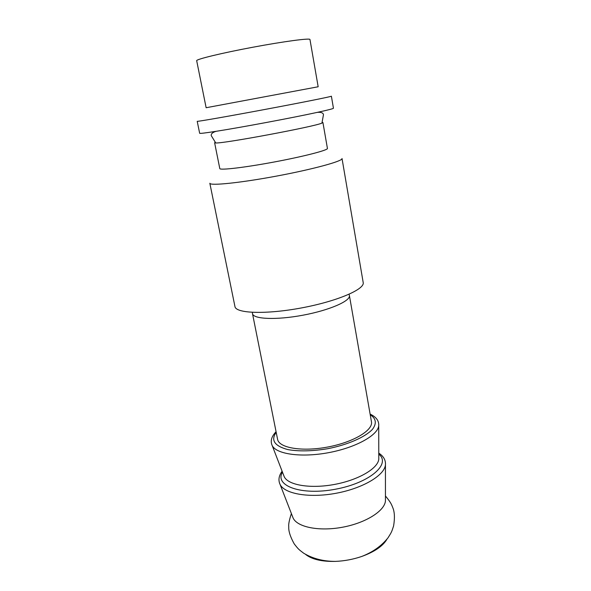 <?xml version="1.0" encoding="UTF-8"?>
<svg xmlns="http://www.w3.org/2000/svg" width="591" height="591" viewBox="0 0 591 591"><rect width="100%" height="100%" fill="white"/><g stroke="black" fill="none" stroke-linecap="round" stroke-linejoin="round"><path stroke-width="0.89" d="M363.199 282.557C364.957 289.302 336.951 301.336 301.573 307.911C266.209 314.575 235.75 313.481 234.952 306.552L209.835 183.262C209.746 185.995 240.345 182.885 276.891 176.029C313.444 169.203 343.098 161.04 342.026 158.521L363.199 282.557M371.451 421.745C373.32 430.255 353.27 442.304 327.613 447.055C301.971 451.908 278.922 447.919 277.585 439.312L252.497 313.644C253.199 319.199 276.411 320.204 302.939 315.202C329.475 310.268 350.751 300.945 349.399 295.507L371.451 421.745M282.468 472.157C274.18 485.824 301.284 495.768 335.54 489.208C369.848 482.899 391.405 463.913 378.779 454.139M318.165 86.766L206.133 107.732L196.685 60.696C195.894 59.329 221.566 53.072 252.793 47.243C284.005 41.392 310.209 37.935 309.965 39.494L318.165 86.766M331.388 96.193C332.098 96.481 301.595 102.598 264.45 109.542C227.306 116.501 196.655 121.827 197.209 121.303L199.655 133.27C199.817 133.655 205.291 133.005 216.092 131.313C240.685 127.486 293.092 117.675 317.404 112.349C328.079 110.022 333.427 108.648 333.442 108.234L331.388 96.193M322.11 122.307L322.922 122.5L321.932 123.098C314.885 126.577 223.59 143.665 215.752 142.963L214.622 142.771L215.301 142.291M322.922 122.5L327.429 148.437C328.197 150.144 303.855 156.46 274.261 161.986C244.681 167.534 219.697 170.452 219.793 168.575L214.622 142.771M385.443 498.967L385.443 500.946C384.63 510.964 365.807 522.917 342.61 527.209C319.435 531.59 297.569 527.261 293.188 518.211L292.471 516.364M386.935 539.251C382.842 546.158 374.376 551.92 361.537 556.53C353.115 559.374 344.457 560.999 335.57 561.384C321.932 561.731 311.959 559.426 305.643 554.461M378.787 457.323L378.728 425.734C377.841 435.301 355.775 447.623 328.662 452.654C301.565 457.766 276.536 454.265 272.244 445.658L271.705 444.395M378.787 459.2C377.922 468.5 358.641 479.922 334.735 484.391C310.91 488.934 288.489 485.277 284.337 476.937L283.687 475.319M378.772 424.36L378.728 425.734C379.06 420.792 376.194 416.921 370.114 414.106M370.232 414.756C376.127 418.568 376.873 423.429 372.47 429.325C365.253 437.074 347.87 444.742 327.916 448.672C312.432 451.243 299.09 451.554 287.891 449.603C274.497 445.991 270.597 440.236 276.196 432.353M385.487 463.307L385.443 464.844C384.542 475.327 362.918 488.292 336.257 493.234C309.603 498.272 284.759 494.002 280.127 484.554L279.528 483.142M252.497 313.644L252.364 312.358M349.059 294.266L349.399 295.507M378.787 457.508L378.787 459.185M284.286 476.871L272.244 445.658C270.146 441.182 271.424 436.527 276.071 431.711M321.932 123.098L323.476 114.639C323.1 112.837 321.076 112.076 317.404 112.349M215.752 142.963L211.253 135.642C210.957 133.825 212.568 132.384 216.092 131.313M378.772 453.12C383.566 456.23 385.79 460.138 385.443 464.844L385.443 500.946M282.106 471.212C278.76 475.844 278.102 480.291 280.127 484.554L293.188 518.211M361.537 556.53C372.603 552.282 381.424 546.047 387.999 537.832C391.656 532.04 391.597 532.136 393.591 525.975C394.899 518.167 394.64 512.087 392.823 507.75C391.545 504.551 390.961 502.594 385.443 495.975M335.57 561.384C323.469 561.428 312.824 558.694 303.626 553.176C298.714 549.408 298.588 549.504 294.215 543.883C290.284 536.768 288.467 531.08 288.755 526.817C288.408 524.313 289.287 519.895 291.385 513.579"/></g></svg>

